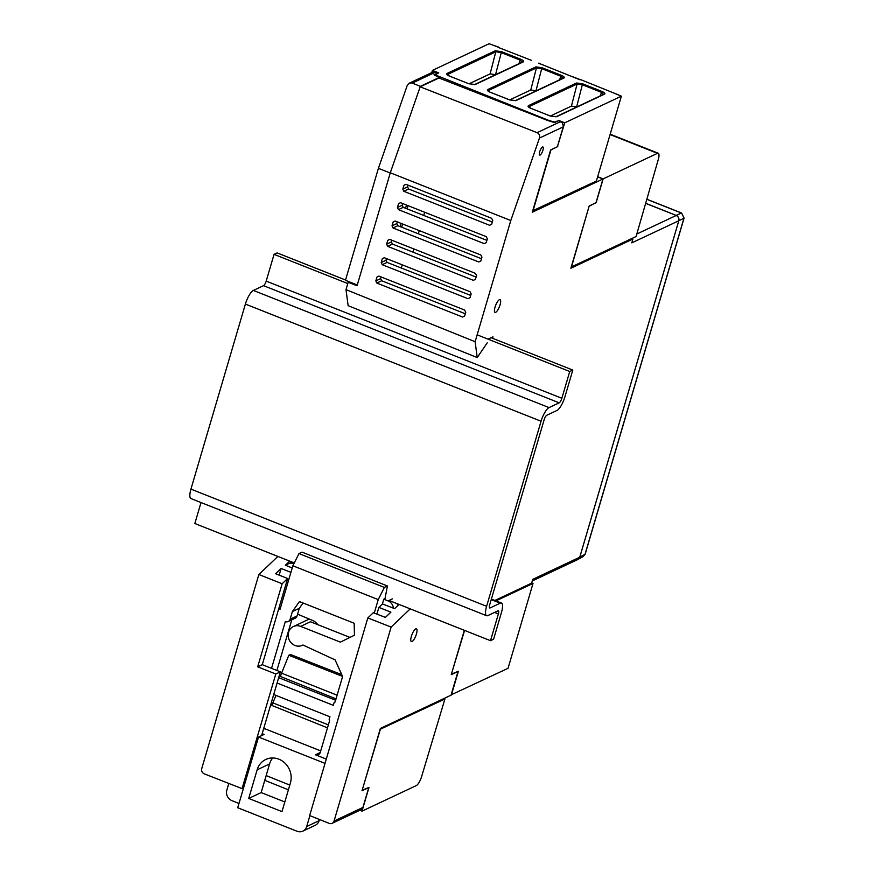 <?xml version="1.0" encoding="UTF-8"?>
<svg xmlns="http://www.w3.org/2000/svg" width="875" height="875" viewBox="0 0 875 875"><rect width="100%" height="100%" fill="white"/><g stroke="black" fill="none" stroke-linecap="round" stroke-linejoin="round"><path stroke-width="1.31" d="M532.295 580.945L577.85 559.508A4.156 3.795 -115.2 0 0 579.775 557.211L678.803 220.763A4.156 3.795 -115.2 0 0 676.233 215.469L645.652 203.35M411.348 636.398A6.869 2.013 111.6 0 0 411.37 641.594A6.869 2.013 111.6 0 0 415.756 635.95A6.869 2.013 111.6 0 0 416.434 628.83A6.869 2.013 111.6 0 0 411.348 636.398M495.009 307.202A6.858 2.013 111.6 0 0 495.031 312.386A6.858 2.013 111.6 0 0 499.406 306.742A6.858 2.013 111.6 0 0 500.084 299.633A6.858 2.013 111.6 0 0 495.009 307.202M539.689 151.78A4.364 1.28 111.6 0 0 539.7 155.083A4.364 1.28 111.6 0 0 542.489 151.495A4.364 1.28 111.6 0 0 542.916 146.967A4.364 1.28 111.6 0 0 539.689 151.78M510.792 220.522L390.305 172.78L420.175 86.822L537.108 132.661C539.273 133.787 540.05 135.592 539.448 138.075L510.792 220.522L475.125 341.72L477.225 357.558L487.233 342.836M488.359 339.008L492.964 336.831L492.548 338.264M410.222 608.869L391.136 627.069L367.817 617.947L309.663 815.566L329.219 823.386A4.156 3.795 64.8 0 0 334.053 821.034L391.136 627.069M332.117 823.331L360.992 809.747L362.928 807.45L368.769 787.588L362.02 790.77L380.363 728.438L451.019 695.198L457.997 671.497L451.248 674.669L464.308 630.306M579.775 557.211L532.766 579.327L531.639 583.155L494.878 600.447M678.803 220.763L631.794 242.867L632.92 239.05L570.883 268.242L589.203 205.964L595.962 202.781L602.973 178.981L532.284 212.242L550.616 149.964L557.386 146.781L563.347 126.438L562.461 122.948L558.447 120.717L554.487 122.577L547.827 120.542L438.966 77.984L420.175 86.822M631.706 238.569L632.92 239.05M478.778 261.975L480.834 261.012L481.961 257.184L480.834 254.997L395.095 221.014M393.039 228.003L392.022 225.827L396.791 223.584L397.819 225.695L393.039 228.003L478.778 261.986L480.834 260.991M395.172 221.047L393.148 221.998L392.022 225.827M393.148 221.998L395.084 221.014M470.028 297.719L467.972 298.681L470.039 297.697L471.155 293.891L470.028 291.703L384.289 257.72L382.353 258.705M382.233 264.709L381.227 262.533L385.995 260.28L387.034 262.391L382.233 264.709L467.972 298.681M384.366 257.753L382.342 258.705L381.227 262.533M464.636 310.045L378.886 276.073L376.95 277.058L375.823 280.886L380.603 278.633L381.642 280.744L465.303 313.764M464.636 310.056L465.752 312.244L464.625 316.072L462.58 317.034L464.636 316.05M381.642 280.744L376.83 283.062L462.58 317.034M376.83 283.062L375.823 280.886M475.431 279.366L473.375 280.328L475.431 279.344L476.558 275.537L475.431 273.35L389.692 239.367L387.745 240.352L386.619 244.18L391.398 241.927L392.427 244.048L476.109 277.069M392.427 244.048L387.636 246.356L473.375 280.328M387.636 246.356L386.63 244.18M486.227 242.659L484.181 243.622L486.238 242.638L487.353 238.831L486.238 236.644L400.488 202.661L398.552 203.645L397.425 207.473L402.183 205.231L403.211 207.342L486.905 240.373M403.211 207.342L398.431 209.65L484.181 243.633M398.431 209.65L397.425 207.473M390.305 172.78L357.055 285.753L348.173 282.275L346.008 289.636L475.125 341.72M405.891 184.308L491.641 218.291L492.756 220.478L491.63 224.306L489.584 225.269L403.834 191.297L402.828 189.12L403.955 185.292L405.891 184.308M477.225 357.558L348.141 305.67L346.008 289.636M290.216 562.942L290.642 561.488M297.577 614.173L312.812 620.539A11.364 10.358 -114.8 0 1 317.713 624.619M288.181 634.463L287.547 634.222M289.789 785.083L266.164 775.578M341.764 674.658L290.467 654.5L288.805 655.288L280.295 676.419L336.022 698.873M367.817 617.947L373.308 612.719L385.405 617.411L390.917 612.15L378.886 607.403L382.506 603.947L394.603 608.639L399.022 604.428M597.614 176.892L602.973 178.981M424.67 212.242L423.73 215.447M419.267 230.595L418.327 233.789M413.864 248.948L412.923 252.131M489.584 225.28L491.641 224.284M402.828 189.12L407.575 186.889L408.603 189L492.308 222.031M408.603 189L403.834 191.297M408.078 185.172L407.575 186.889M405.978 184.341L403.955 185.292M349.202 281.794L348.173 282.275M402.686 203.536L402.183 205.231M400.575 202.694L398.552 203.645M391.891 240.242L391.398 241.927M389.769 239.4L387.745 240.352M381.095 276.948L380.603 278.633M378.963 276.106L376.95 277.058M387.034 262.391L470.706 295.422M386.498 258.595L385.995 260.28M397.819 225.695L481.502 258.727M397.283 221.889L396.791 223.584M264.775 780.325L288.4 789.819M327.491 727.858L271.764 705.403L276.019 695.428M328.366 724.883L272.541 702.756M277.091 683.036L333.298 705.316L333.977 703.019A1.663 1.52 64.8 0 1 335.103 701.991L342.628 676.43L288.805 655.288M378.886 607.403L376.906 614.119M402.434 264.917A14.569 4.266 111.6 0 0 401.122 267.958M337.105 695.198L281.291 673.05M279.158 575.138L281.116 568.487L275.603 573.727L287.634 578.528L262.27 664.672L280.383 671.847L261.625 735.58M280.383 671.847L275.8 674.013L242.058 788.627L243.556 787.927M262.27 664.672L257.688 666.827L275.8 674.013M242.058 788.627L204.334 773.872A4.156 3.795 -115.2 0 1 201.742 768.578L258.858 574.514L277.878 556.434M378.405 168.328L345.45 280.306L357.273 284.998L390.228 173.009L378.405 168.328L407.192 85.564L409.292 83.18L411.819 82.95A4.156 3.795 64.8 0 1 412.267 83.092L420.372 86.352L439.228 77.481L433.978 74.802L437.959 72.92L432.863 72.089L409.292 83.18M406.514 205.056L405.562 208.272M401.111 223.398L400.17 226.625M408.023 205.647L407.072 208.873M402.62 224L401.669 227.216M289.702 561.116L285.381 565.228L292.228 567.952M257.688 666.827L282.144 583.745L258.858 574.514M281.116 568.487L290.927 572.348M287.634 578.528L282.144 583.745M417.911 85.356L411.819 82.95M451.128 694.848L508.036 668.325L533.017 583.45L495.961 600.873M464.581 630.416L451.478 673.881M451.413 694.969L458.391 671.256L451.763 673.991M533.017 583.45L531.705 582.925M684.009 217.973L681.538 212.997M583.275 556.434L585.123 553.984M684.064 218.148L681.658 213.139M645.673 203.273L676.67 215.589L678.541 217.558L678.934 220.248L579.644 557.605M580.125 79.844L538.617 63.197M539.47 63.733L539.098 63.153M498.816 47.622L531.584 60.419M558.294 120.794L554.247 122.073L548.505 120.302L435.039 74.845L438.736 72.888L432.425 70.394L489.048 43.75L498.444 47.042M558.436 120.323L564.747 122.817L621.37 96.184L612.894 92.641L618.494 94.85M579.753 79.264L612.894 92.641M522.375 62.311L520.209 60.134L520.723 59.27C523.25 60.375 524.114 61.25 523.316 61.884L475.245 84.503L468.847 83.759L449.455 76.081C446.95 74.977 446.195 74.08 447.202 73.391A0.831 0.755 64.8 0 1 447.727 74.408L449.455 76.081M518.886 63.711L520.209 60.134L501.003 52.522L495.797 51.789L495.272 50.772L501.539 51.658L495.523 74.703M602.033 91.481C604.559 92.597 605.423 93.472 604.625 94.106L603.673 94.533L601.519 92.356L602.033 91.481L582.848 83.88L582.334 84.755L577.106 84.011L576.581 82.994L582.848 83.88M555.986 116.725A0.831 0.755 64.8 0 1 556.555 116.725L550.156 115.981L530.764 108.292C528.259 107.198 527.505 106.302 528.511 105.612A0.831 0.755 64.8 0 1 529.036 106.63L530.764 108.292M561.378 75.37C563.905 76.486 564.769 77.361 563.97 77.995L563.019 78.433L560.864 76.245L561.378 75.37L542.194 67.769L541.68 68.644L536.452 67.9L535.927 66.883L542.194 67.769M515.2 100.702A0.831 0.755 64.8 0 1 515.9 100.614L509.502 99.87L490.109 92.192C487.605 91.088 486.85 90.191 487.856 89.502A0.831 0.755 64.8 0 1 488.381 90.519L487.998 90.825M515.9 100.614L563.019 78.433M556.555 116.725L603.673 94.533M555.855 116.812A0.831 0.755 64.8 0 1 555.975 116.736L604.045 94.117M474.545 84.591A0.831 0.755 64.8 0 1 475.245 84.503M532.722 210.766L596.389 181.059L621.37 96.184M432.425 70.394L431.78 72.603M439.25 78.094L439.545 77.12M564.747 122.817L557.484 146.442M557.758 146.552L550.583 150.062M533.006 210.875L550.867 150.172M509.698 99.914L530.775 89.994L536.178 90.814M550.353 116.025L571.43 106.105L576.833 106.914M469.044 83.803L490.12 73.883L495.348 74.627M190.947 498.553A12.469 3.653 -68.4 0 1 190.936 489.125L486.609 606.288A12.469 3.653 -68.4 0 0 486.62 615.716L190.947 498.553M486.62 615.716A12.469 3.653 -68.4 0 0 487.834 615.595L497.973 610.827A4.156 1.214 -68.4 0 1 498.378 610.783A4.156 1.214 -68.4 0 1 498.389 613.922L490.514 640.686L493.587 639.242L501.463 612.478A12.469 3.653 -68.4 0 0 501.452 603.05A12.469 3.653 -68.4 0 0 500.227 603.17L490.087 607.939A4.156 1.214 -68.4 0 1 489.683 607.983A4.156 1.214 -68.4 0 1 489.683 604.844L544.141 419.792A4.156 1.214 -68.4 0 1 546.798 415.242L556.938 410.473A12.469 3.653 -68.4 0 0 564.922 396.834L572.808 370.07L569.734 371.514L561.859 398.278A4.156 1.214 -68.4 0 1 559.191 402.828L549.052 407.597A12.469 3.653 -68.4 0 0 541.067 421.236L245.394 304.073L190.936 489.125M245.394 304.073A12.469 3.653 -68.4 0 1 253.378 290.434L549.052 407.597M345.538 280.011L277.134 252.908L274.061 254.352L266.186 281.116A4.156 1.214 -68.4 0 1 263.517 285.666L253.378 290.434M201.009 502.545L194.841 523.523L294.284 562.931M490.514 640.686L388.97 600.447M569.734 371.514L477.148 334.83M347.791 283.566L274.061 254.352M572.808 370.07L491.127 337.706M541.067 421.236L486.609 606.288M597.669 176.717L603.138 178.883L657.464 153.333A8.312 2.439 -68.4 0 1 658.273 153.245A8.312 2.439 -68.4 0 1 658.317 159.392L636.092 236.513L571.495 266.897L589.159 206.106M596.028 202.562L589.356 206.183M596.159 202.617L603.138 178.883M302.837 831.13L315.273 825.278A8.312 7.591 -115.2 0 0 319.134 820.673L306.688 826.536A8.312 7.591 64.8 0 1 302.837 831.13A8.312 7.591 64.8 0 1 297.041 831.25L237.727 807.745L258.53 737.034L325.019 763.383M262.183 733.688L264.064 734.431L258.53 737.034M273.711 694.509L329.93 716.789L329.252 719.075A1.663 1.52 64.8 0 0 329.602 720.694L320.261 752.434A4.156 3.795 64.8 0 1 315.438 754.797L326.277 759.084M298.977 553.58L292.863 565.775L378.241 599.605L384.355 587.409L298.977 553.58L302.039 552.136L387.417 585.966L385.011 598.631L383.786 599.211L388.03 600.895A8.312 7.591 64.8 0 1 393.466 608.202M384.355 587.409L387.417 585.966M335.617 700.241L278.666 677.677M382.342 604.111L383.786 599.211M397.698 605.686A8.312 7.591 -115.2 0 0 397.13 603.684M286.103 565.512A8.312 7.591 64.8 0 1 288.367 563.817A8.312 7.591 64.8 0 1 293.945 563.609M292.381 611.57L290.139 619.216A4.156 3.795 64.8 0 1 288.214 621.513L295.127 618.264A4.156 3.795 -115.2 0 0 297.052 615.967L299.294 608.322L292.381 611.57L299.458 601.562L354.156 623.241L354.452 635.217L340.353 642.119L300.628 626.38A10.391 9.483 64.8 0 0 293.387 626.533L308.448 619.445M278.742 608.727L280.066 609.252L292.863 565.775M299.294 608.322L303.067 602.995M320.709 750.892L264.698 728.689L263.484 729.258M263.867 727.978A1.663 1.52 -115.2 0 0 264.698 728.689M291.78 619.828L276.883 670.458M288.214 621.513A4.156 3.795 64.8 0 1 285.316 621.578L271.545 668.347M272.716 757.958A18.714 17.073 -115.2 0 0 269.587 763.941L261.166 792.586L284.823 801.959M261.166 792.586L248.719 798.438L281.98 811.617L290.412 782.972A18.714 17.073 64.8 0 0 284.922 763.098A18.714 17.073 64.8 0 0 265.814 759.456A18.714 17.073 64.8 0 0 257.152 769.792L248.719 798.438M342.552 676.397L335.114 659.903L302.903 644.995A10.391 9.483 64.8 0 1 302.236 645.334A10.391 9.483 64.8 0 1 289.231 639.975A10.391 9.483 64.8 0 1 293.387 626.533M374.27 613.091L378.241 599.605M238.984 803.447L231.984 800.68A8.312 7.591 -115.2 0 1 226.844 790.103L228.802 783.442M349.967 637.405L310.461 621.753L300.628 626.38M306.688 826.536L309.892 815.653M319.484 819.492L319.134 820.673M359.844 810.294L361.998 811.147L416.314 785.586A8.312 2.439 111.6 0 0 421.597 776.628L444.916 699.005L380.1 729.312M443.833 698.578L444.916 699.005M380.319 729.4L362.228 790.027M361.998 811.147L368.988 787.412L362.447 790.114M539.448 138.075L563.248 126.875M362.928 807.45L334.053 821.034M636.814 234.019L676.233 215.469M537.108 132.661L560.656 121.581M412.267 83.092L435.772 72.034M579.808 557.145L585.036 554.291L683.922 218.291L678.825 220.686M676.255 215.392L681.352 213.008L646.811 199.314M492.363 44.877L497.962 47.097M572.239 76.53L579.272 79.308M447.202 73.391L495.272 50.772M501.539 51.658L520.723 59.27M528.511 105.612L576.581 82.994M487.856 89.502L535.927 66.883M536.003 90.737L541.68 68.644L560.864 76.245L559.541 79.822M509.502 99.87L515.342 100.647L563.391 78.006M490.252 92.236L509.589 99.859M488.02 90.825L490.109 92.192M488.381 91.186L488.381 90.519L536.452 67.9L530.775 89.994M576.658 106.848L582.334 84.755L601.519 92.356L600.195 95.933M550.156 115.981L555.997 116.758M530.906 108.347L550.244 115.97M529.036 107.297L529.036 106.63L577.106 84.011L571.43 106.105M468.847 83.759L449.597 76.125M447.727 75.075L447.727 74.408L495.797 51.789L490.12 73.883M500.227 603.17L491.214 599.605M498.389 613.922L494.583 612.412M559.191 402.828L263.517 285.666M266.186 281.116L561.859 398.278M489.409 607.677L490.087 607.939M610.072 134.553L657.464 153.333M315.438 754.797L320.228 752.544M392.339 598.872L388.03 600.895M297.052 615.967L290.139 619.216M257.152 769.792L269.587 763.941M583.22 556.467L585.178 554.159L684.053 218.159M681.548 212.986L646.833 199.237M583.308 556.489L578.495 559.114M474.666 84.514L522.736 61.895M468.923 83.759L474.688 84.536M501.452 603.05L491.378 599.058M610.181 134.192L658.273 153.245M292.097 562.067L288.367 563.817M302.236 645.334L302.936 645.006"/></g></svg>
